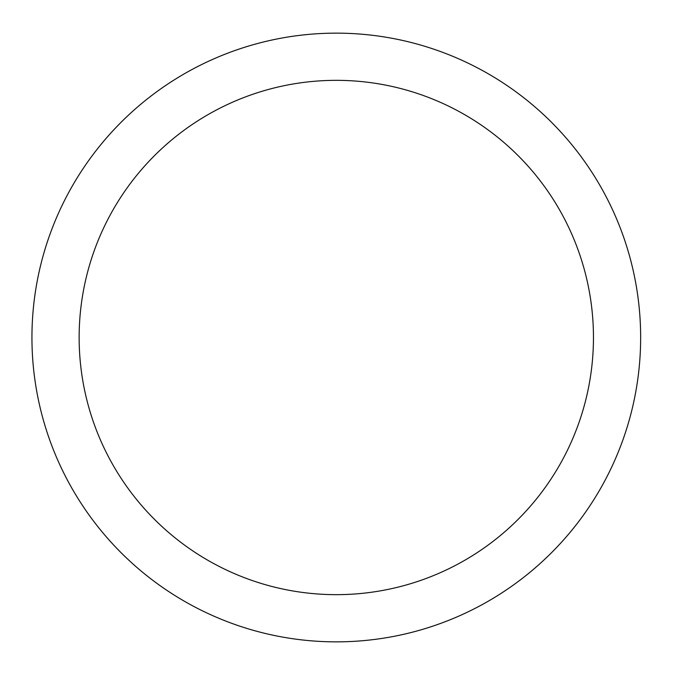 <?xml version="1.0" encoding="UTF-8"?>
<svg xmlns="http://www.w3.org/2000/svg" width="675" height="675" viewBox="0 0 675 675"><rect width="100%" height="100%" fill="white"/><g stroke="black" fill="none" stroke-linecap="round" stroke-linejoin="round"><path stroke-width="1.01" d="M640.651 337.5A304.349 304.349 0 0 0 184.123 73.921A304.349 304.349 0 0 0 184.123 601.079A304.349 304.349 0 0 0 640.651 337.5M593.46 337.5A257.158 257.158 0 0 0 207.723 114.792A257.158 257.158 0 0 0 207.723 560.208A257.158 257.158 0 0 0 593.46 337.5"/></g></svg>
